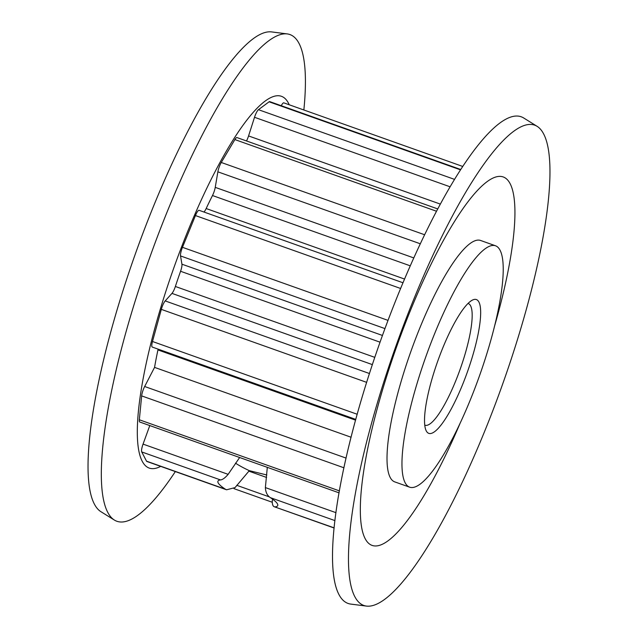 <?xml version="1.0" encoding="UTF-8"?>
<svg xmlns="http://www.w3.org/2000/svg" width="638" height="638" viewBox="0 0 638 638"><rect width="100%" height="100%" fill="white"/><g stroke="black" fill="none" stroke-linecap="round" stroke-linejoin="round"><path stroke-width="0.96" d="M343.946 467.79L141.66 395.895A7.752 1.723 -70.4 0 1 143.614 388.781A7.752 1.723 -70.4 0 1 144.659 386.5L346.083 458.092M366.659 382.353L161.318 309.374A7.752 1.723 -70.4 0 1 162.61 305.578A7.752 1.723 -70.4 0 1 165.186 300.921L369.466 373.525M426.288 430.945A71.025 15.783 -70.4 0 1 426.04 430.443A71.025 15.783 -70.4 0 1 437.724 361.196A71.025 15.783 -70.4 0 1 472.367 300.115A71.025 15.783 -70.4 0 1 478.899 302.013A71.025 15.783 -70.4 0 1 462.327 385.224A71.025 15.783 -70.4 0 1 426.288 430.945M424.772 425.107A64.574 14.347 109.6 0 0 425.036 425.219A64.574 14.347 109.6 0 0 457.901 375.351A64.574 14.347 109.6 0 0 470.573 305.769A64.574 14.347 109.6 0 0 468.284 303.529A64.574 14.347 109.6 0 0 468.013 303.449M235.486 463.156A32.283 6.38 -157.8 0 0 249.314 470.653L235.023 487.607L226.57 489.793L225.302 489.163A32.283 6.38 -157.8 0 1 218.164 482.862A32.283 6.38 -157.8 0 1 217.933 481.212A32.283 6.38 -157.8 0 1 220.501 479.928L141.732 451.935L146.533 461.17L225.302 489.163M495.495 245.774L480.55 240.454A128.11 28.463 109.6 0 0 415.338 339.384A128.11 28.463 109.6 0 0 390.193 477.439A128.11 28.463 109.6 0 0 394.739 481.881L409.692 487.193A128.11 28.463 109.6 0 0 474.903 388.263A128.11 28.463 109.6 0 0 500.04 250.208A128.11 28.463 109.6 0 0 495.495 245.774A128.11 28.463 109.6 0 0 430.283 344.703A128.11 28.463 109.6 0 0 405.146 482.751A128.11 28.463 109.6 0 0 409.692 487.193M543.632 133.932A254.897 56.63 109.6 0 0 537.068 126.3A254.897 56.63 109.6 0 0 407.036 316.217A254.897 56.63 109.6 0 0 354.808 596.634A254.897 56.63 109.6 0 0 366.539 606.1A254.897 56.63 109.6 0 0 495.782 402.873A254.897 56.63 109.6 0 0 543.632 133.932M494.378 326.736A195.619 43.464 109.6 0 0 510.097 183.624A195.619 43.464 109.6 0 0 410.824 309.55A195.619 43.464 109.6 0 0 365.191 538.711A195.619 43.464 109.6 0 0 459.926 423.688M537.068 126.3L523.615 117.934A258.286 57.388 109.6 0 0 391.852 310.363A258.286 57.388 109.6 0 0 338.93 594.504A258.286 57.388 109.6 0 0 350.82 604.098L366.539 606.1M289.205 104.768A197.325 43.839 109.6 0 0 288.392 103.045A197.325 43.839 109.6 0 0 188.25 230.071A197.325 43.839 109.6 0 0 142.218 461.242A197.325 43.839 109.6 0 0 160.688 466.37M303.855 109.975A258.286 57.388 109.6 0 0 299.07 43.496A258.286 57.388 109.6 0 0 287.18 33.902A258.286 57.388 109.6 0 0 156.222 239.832A258.286 57.388 109.6 0 0 107.742 512.33A258.286 57.388 109.6 0 0 114.385 520.066A258.286 57.388 109.6 0 0 175.338 471.578M287.18 33.902L271.461 31.9A254.897 56.63 109.6 0 0 142.218 235.127A254.897 56.63 109.6 0 0 94.368 504.068A254.897 56.63 109.6 0 0 100.932 511.7L114.385 520.066M410.242 265.823L212.486 195.531A163.751 36.382 109.6 0 0 206.162 208.538L404.54 279.053M355.573 420.171L157.945 349.927A163.751 36.382 109.6 0 0 154.555 367.384L144.659 386.5M351.091 437.237L154.555 367.384M380.057 342.183L180.562 271.27A163.751 36.382 109.6 0 0 175.37 286.478L374.801 357.36M272.601 499.187L272.266 500.846C272.171 504.897 273.136 506.915 275.153 506.883A32.283 6.38 -157.8 0 0 277.721 505.607A32.283 6.38 -157.8 0 0 270.353 497.648C267.274 495.622 265.607 492.273 265.376 487.584L267.314 467.343M149.786 425.57L143.056 444.112L228.133 474.345C225.126 477.878 222.582 479.744 220.501 479.928M339.065 492.847L139.754 422.005A7.752 1.723 -70.4 0 1 139.331 419.772L339.416 490.885M141.66 395.895L139.331 419.772M157.945 349.927A7.752 1.723 109.6 0 0 158.096 349.13M355.789 419.397L152.251 347.056A7.752 1.723 -70.4 0 1 152.49 341.497L357.208 414.261M161.318 309.374L152.49 341.497M372.377 364.617L171.965 293.384L165.186 300.921M171.965 293.384A7.752 1.723 109.6 0 0 175.37 286.478M180.562 271.27A7.752 1.723 109.6 0 0 181.926 264.188L180.53 255.934A7.752 1.723 -70.4 0 1 182.476 247.321L388.024 320.38M400.6 288.472L195.443 215.556L182.476 247.321M195.443 215.556A7.752 1.723 -70.4 0 1 199.096 210.301A7.752 1.723 -70.4 0 1 199.144 210.317L402.977 282.762L199.096 210.301M203.953 212.023A7.752 1.723 109.6 0 0 206.162 208.538M212.486 195.531A7.752 1.723 109.6 0 0 215.237 187.365L217.869 171.829A7.752 1.723 -70.4 0 1 221.266 162.475L424.589 234.736M436.464 211.226L234.888 139.578L221.266 162.475M234.888 139.578A7.752 1.723 -70.4 0 1 236.969 137.569L437.692 208.905M246.491 140.95A7.752 1.723 109.6 0 0 248.565 135.934L254.522 117.288A7.752 1.723 -70.4 0 1 258.454 109.688L454.463 179.358M460.445 169.82L269.092 101.809L258.454 109.688M269.092 101.809A7.752 1.723 -70.4 0 1 269.73 101.617L460.66 169.485M281.254 105.717A7.752 1.723 -70.4 0 1 283.806 102.854L462.662 166.422M226.378 489.721L146.804 461.441A7.752 1.723 -70.4 0 1 146.533 461.17M141.732 451.935A7.752 1.723 -70.4 0 1 143.056 444.112M239.641 457.51L228.133 474.345M266.836 474.991L249.314 470.653M274.428 506.803L334.16 527.857M334.95 520.608L270.353 497.648M265.376 487.584L335.971 512.673M384.961 328.594L180.53 255.934M181.926 264.188L382.465 335.46M248.565 135.934L440.284 204.072M450.029 186.774L254.522 117.288M215.237 187.365L413.759 257.919M420.275 243.772L217.869 171.829M266.604 477.455L248.836 471.139M236.77 485.319L269.396 496.914M233.986 488.652L272.123 502.21M334.145 528.025L274.531 506.835"/></g></svg>

